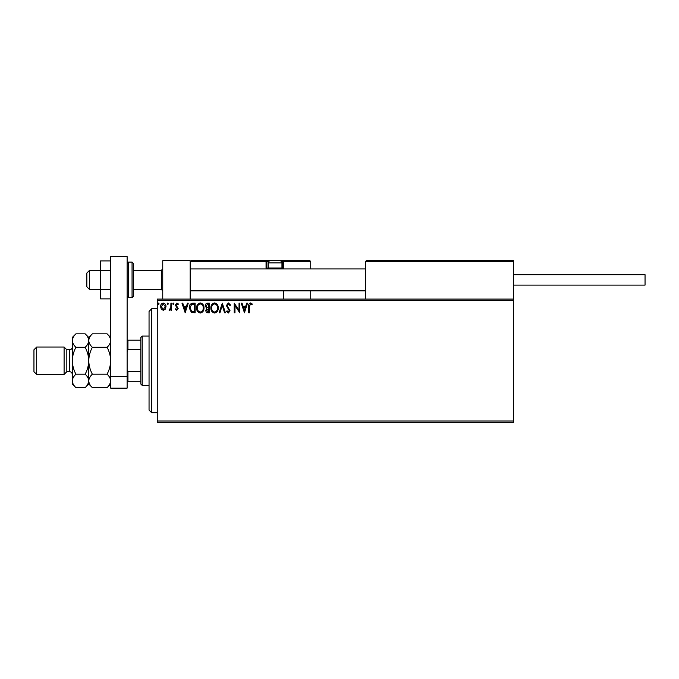<?xml version="1.0" encoding="UTF-8"?>
<svg xmlns="http://www.w3.org/2000/svg" width="679" height="679" viewBox="0 0 679 679"><rect width="100%" height="100%" fill="white"/><g stroke="black" fill="none" stroke-linecap="round" stroke-linejoin="round"><path stroke-width="1.02" d="M513.511 422.397L157.265 422.397L157.265 421.022L513.511 421.022L513.511 422.397M513.511 300.449L157.265 300.449L157.265 299.083L513.511 299.083L513.511 421.022M165.277 309.166L163.291 310.32L161.305 309.166L160.583 306.679C160.567 304.684 161.466 303.488 163.291 303.063C165.116 303.479 166.016 304.684 165.999 306.679L165.277 309.166M171.651 303.19L171.651 310.201L170.913 310.201L170.913 309.166L169.631 310.32L169.071 310.082L169.419 309.335L170.802 307.952L170.913 303.19L171.651 303.19M176.769 310.32L175.343 309.327L175.776 308.724L176.718 309.463L177.431 308.521L175.343 305.092L176.896 303.063L178.416 304.014L177.991 304.667L176.981 303.929L176.082 305.058L178.17 308.487L176.769 310.32M192.912 303.19L195.136 303.19L195.136 312.781L191.402 312.433L189.237 307.867C189.127 305.1 190.349 303.538 192.912 303.19M209.404 303.19L209.404 312.781L208.046 312.781C206.586 312.705 205.847 311.916 205.839 310.405L206.739 308.368L205.219 305.915C205.228 304.328 205.983 303.42 207.485 303.19L209.404 303.19M222.313 303.19L225.386 312.781L224.588 312.781L222.254 305.508L219.92 312.781L219.113 312.781L222.313 303.19M239.042 303.19L239.772 303.19L239.772 312.781L234.976 305.626L234.976 312.781L234.238 312.781L234.238 303.19L239.042 310.328L239.042 303.19M249.49 306.399L249.49 312.781L248.752 312.781L248.752 306.305C248.455 304.565 249.04 303.445 250.509 302.944L252.316 304.048L251.943 304.786L250.517 303.929L249.49 306.399M157.265 300.449L157.265 421.022M244.448 312.781L241.249 303.19L242.055 303.19L243.04 306.263L245.73 306.263L246.723 303.19L247.521 303.19L244.448 312.781M228.399 302.944L230.554 305.041L229.952 305.525L228.45 303.929L227.109 305.55L230.062 310.787L228.348 313.027L226.497 311.406L227.075 310.812L228.356 312.043L229.324 310.829L226.37 305.542L228.399 302.944M218.256 307.943C218.307 310.676 217.093 312.374 214.615 313.027C212.077 312.433 210.829 310.753 210.88 307.986C210.829 305.253 212.06 303.572 214.556 302.944C217.059 303.547 218.29 305.211 218.256 307.943M203.989 307.943C204.048 310.676 202.834 312.374 200.347 313.027C197.81 312.433 196.571 310.753 196.613 307.986C196.571 305.253 197.793 303.572 200.297 302.944C202.792 303.547 204.031 305.211 203.989 307.943M185.18 312.781L181.98 303.19L182.787 303.19L183.771 306.263L186.462 306.263L187.446 303.19L188.253 303.19L185.18 312.781M173.985 303.869L173.374 304.667L172.763 303.869L173.374 303.063L173.985 303.869M168.333 303.869L167.721 304.667L167.102 303.869L167.721 303.063L168.333 303.869M159.107 303.869L158.496 304.667L157.884 303.869L158.496 303.063L159.107 303.869M243.354 307.248L244.389 310.464L245.416 307.248L243.354 307.248M211.619 307.994C211.585 310.184 212.569 311.534 214.581 312.043C216.584 311.517 217.56 310.15 217.518 307.943C217.552 305.762 216.576 304.43 214.581 303.929C212.561 304.421 211.568 305.779 211.619 307.994M207.901 311.797L208.665 311.797L208.665 308.724L206.577 310.388L207.901 311.797M208.292 307.74L208.665 304.175L207.825 304.175L205.958 305.915L207.12 307.629L208.292 307.74M197.351 307.994C197.317 310.184 198.302 311.534 200.313 312.043C202.317 311.517 203.301 310.15 203.259 307.943C203.293 305.762 202.308 304.43 200.313 303.929C198.293 304.421 197.309 305.779 197.351 307.994M194.398 311.797L194.398 304.175L191.631 304.421L189.976 307.867L191.792 311.525L194.398 311.797M184.085 307.248L185.121 310.464L186.148 307.248L184.085 307.248M161.322 306.67L163.291 309.463L165.26 306.67L163.291 303.929L161.322 306.67M162.748 299.083L162.748 260.711L190.154 260.711L190.154 299.083M366.354 260.711L365.531 261.534L366.354 260.711L512.687 260.711L513.511 261.534L513.511 260.711L486.113 260.711M89.577 289.492L86.836 286.75L86.836 273.043L89.577 270.31L89.577 289.492L100.543 289.492M133.423 289.492L161.373 289.492L161.373 270.31L162.748 268.935M512.687 260.711L513.511 261.534L365.531 261.534L365.531 299.083M513.511 261.534L513.511 299.083M190.969 260.711L190.154 261.534L190.969 260.711L270.446 260.711A2.19 2.19 0 0 0 268.247 262.909L268.247 268.001L281.955 268.001L281.955 262.909L268.247 262.909M271.541 260.711L203.853 260.711M279.213 260.711L309.904 260.711L310.727 261.534L310.727 268.935M310.727 290.858L310.727 299.083M283.321 261.534A0.823 0.823 0 0 0 282.498 260.711L282.498 261.534L283.321 261.534L282.498 260.711L309.904 260.711L310.727 261.534L283.321 261.534L283.321 268.935L283.321 268.112L282.498 268.112L282.498 261.534L281.471 261.534M283.321 290.858L283.321 299.083M268.731 261.534L266.881 261.534L266.881 268.112L266.881 261.534A0.823 0.823 0 0 0 266.058 260.711L266.058 261.534L190.154 261.534M267.704 268.935A0.823 0.823 0 0 1 266.881 268.112L268.358 268.112M266.278 268.935A1.647 1.647 0 0 1 266.058 268.112L266.058 261.534L266.881 261.534A0.823 0.823 0 0 0 266.058 260.711M269.181 268.935L268.247 268.001M281.021 268.935L281.955 268.001M270.446 260.711L279.756 260.711A2.19 2.19 0 0 1 281.955 262.909M192.072 260.711L192.615 260.711M513.511 274.689L645.05 274.689L645.05 285.104L513.511 285.104M110.677 298.879L100.543 298.879L100.543 270.403L110.677 270.403M100.543 289.39L110.677 289.39M100.543 270.403L100.543 260.914L110.677 260.914M110.677 388.142L110.677 256.603L127.126 256.603L127.126 388.142L110.677 388.142M110.677 376.522L127.126 376.522M133.423 263.452L133.423 296.341L132.057 297.708L132.057 262.086L133.423 263.452M151.782 412.807L149.049 410.065L149.049 311.415L151.782 308.673L151.782 412.807L157.265 412.807M142.191 385.4L140.825 384.034L140.825 337.446L142.191 336.071L142.191 385.4L149.049 385.4M140.825 349.778L127.941 349.778L127.126 351.654M127.126 369.826L127.941 371.702L127.941 381.292L127.126 381.292M140.825 371.702L127.941 371.702M127.126 340.187L127.941 340.187L127.941 349.778M140.825 340.187L127.941 340.187M140.825 381.292L127.941 381.292M66.831 349.778L69.572 349.778L69.572 371.702L66.831 371.702L66.831 349.778L64.098 347.037L64.098 374.443L36.691 374.443L36.691 347.037L64.098 347.037M36.691 374.443L33.95 371.702L33.95 349.778L36.691 347.037M92.361 387.633L88.754 384.034L88.754 380.911C88.898 378.551 90.095 376.31 92.361 374.188C90.103 369.97 88.898 365.489 88.754 360.736C88.907 355.974 90.103 351.493 92.361 347.292C90.112 345.195 88.907 342.954 88.754 340.569C88.898 338.201 90.095 335.961 92.361 333.839L107.078 333.839C109.327 335.935 110.533 338.176 110.677 340.569C110.541 342.929 109.344 345.17 107.078 347.292C109.336 351.501 110.533 355.991 110.677 360.736C110.533 365.497 109.336 369.979 107.078 374.188C109.327 376.276 110.533 378.517 110.677 380.911C110.541 383.27 109.344 385.511 107.078 387.633L92.361 387.633C90.112 385.545 88.907 383.296 88.754 380.911L88.83 381.836M92.361 347.292L107.078 347.292M89.755 337.123L88.83 339.636M110.677 340.569L110.609 339.636M109.684 384.348L110.609 381.836M92.361 374.188L107.078 374.188M75.921 333.839L72.314 337.446L72.314 340.569C72.466 342.954 73.663 345.195 75.921 347.292C73.663 351.51 72.458 355.991 72.314 360.736C72.458 365.489 73.663 369.97 75.921 374.188C73.655 376.31 72.449 378.551 72.314 380.911C72.466 383.296 73.663 385.545 75.921 387.633L72.314 384.034L72.314 340.569C72.449 338.201 73.655 335.961 75.921 333.839L85.155 333.839C87.404 335.935 88.61 338.176 88.754 340.569C88.618 342.929 87.421 345.17 85.155 347.292C87.413 351.501 88.61 355.983 88.754 360.736C88.61 365.48 87.413 369.962 85.155 374.188C87.404 376.276 88.61 378.517 88.754 380.911L88.754 337.446L92.361 333.839M88.754 340.569L88.686 339.636M88.754 380.911C88.618 383.27 87.421 385.511 85.155 387.633L75.921 387.633M87.761 384.348L88.686 381.836M73.307 337.123L72.39 339.636M72.314 380.911L72.39 381.836M75.921 347.292L85.155 347.292M75.921 374.188L85.155 374.188M281.844 268.112L282.498 268.112L282.498 268.935M266.058 268.112L266.881 268.112M127.126 263.452L128.492 262.086L128.492 297.708L132.057 297.708M161.373 289.492L162.748 290.858M365.531 290.858L190.154 290.858M365.531 268.935L190.154 268.935M89.577 270.31L100.543 270.31M133.423 270.31L161.373 270.31M128.492 262.086L132.057 262.086M128.492 297.708L127.126 296.341M151.782 308.673L157.265 308.673M142.191 336.071L149.049 336.071M69.572 371.702C71.236 371.863 72.152 372.771 72.314 374.443M110.677 384.034L107.078 387.633M110.677 337.446L107.078 333.839M88.754 337.446L85.155 333.839M88.754 384.034L85.155 387.633M69.572 349.778C71.236 349.617 72.152 348.7 72.314 347.037M66.831 371.702L64.098 374.443"/></g></svg>

